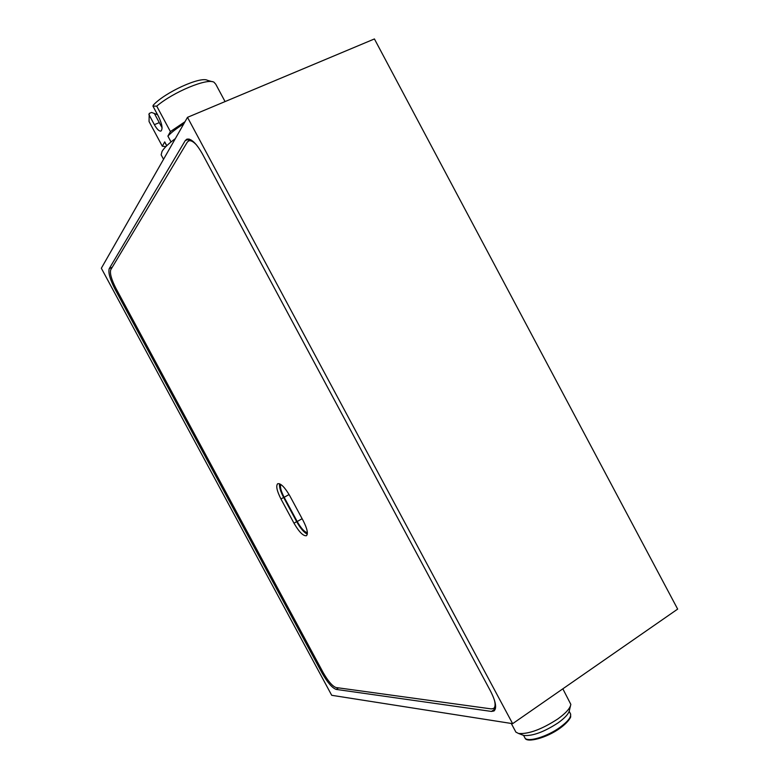 <?xml version="1.0" encoding="UTF-8"?>
<svg xmlns="http://www.w3.org/2000/svg" width="779" height="779" viewBox="0 0 779 779"><rect width="100%" height="100%" fill="white"/><g stroke="black" fill="none" stroke-linecap="round" stroke-linejoin="round"><path stroke-width="1.17" d="M187.496 117.337L101.338 268.239L331.708 695.296L512.64 723.672L677.662 609.1L374.417 38.95L187.496 117.337L512.64 723.672M116.12 288.688L115.01 289.194L322.019 672.968L323.042 672.326M115.01 289.194C109.995 279.33 108.067 272.475 109.235 268.628L112.264 267.246M188.937 139.052L185.207 140.648L109.235 268.628M185.207 140.648L186.785 139.188C191.069 138.253 196.298 143.19 202.462 154.008L490.546 691.148C495.795 701.509 496.953 708.111 494.032 710.964L491.452 711.431L495.405 708.793M338.553 687.886L336.168 689.405L491.452 711.431M336.168 689.405C332.156 687.954 327.443 682.472 322.019 672.968M493.497 708.53L495.327 708.783M189.346 139.159L188.09 141.252M289.077 494.529L284.16 497.304C281.024 491.218 279.895 486.924 280.771 484.421M307.384 532.719C304.423 531.979 301.025 528.25 297.198 521.521L302.116 518.697M284.16 497.304L297.198 521.521M570.471 705.901L569.488 710.068C568.982 713.486 565.203 717.741 558.163 722.824C544.141 731.939 532.709 736.155 523.848 735.483L522.203 734.85M562.837 688.821L570.832 704.382C570.257 708.247 565.934 713.097 557.861 718.929C541.746 729.368 528.649 734.217 518.561 733.477L515.902 732.124L515.25 730.906M196.688 145.167C193.387 141.564 190.719 140.142 188.674 140.911L187.242 142.226L110.754 269.758C109.683 273.244 111.426 279.476 115.993 288.464L323.188 672.598C328.134 681.245 332.419 686.231 336.061 687.536L491.267 708.9L493.594 708.462C495.269 707.205 495.522 704.323 494.334 699.795M289.905 495.999C284.841 487.303 280.781 483.204 277.714 483.71C275.776 485.775 276.857 490.867 280.956 498.988L293.985 523.196C299.107 532.018 303.255 536.186 306.429 535.718C308.328 533.742 307.267 528.766 303.235 520.781L289.905 495.999M279.515 483.74C279.145 486.914 280.518 491.491 283.634 497.469L296.663 521.667C300.431 528.376 303.985 532.544 307.316 534.141M165.294 143.19L164.71 141.885L162.314 146.218L149.052 121.524L149.217 113.422L151.603 112.449L157.553 114.727M154.943 114.007L157.163 114.007M161.818 156.092L161.146 154.836L162.022 151.467C164.009 147.991 168.459 143.706 175.353 138.604M184.983 121.728L170.406 131.593L167.904 136.111C171.38 132.372 176.667 128.301 183.747 123.91M167.904 136.111L171.029 141.944M162.314 146.218L165.869 146.608M166.774 145.712L164.71 141.885M148.867 114.425L154.369 124.669C156.978 129.285 159.179 131.417 160.961 131.057C162.938 128.944 162.12 124.114 158.536 116.558L152.947 106.148L153.297 105.136C164.953 92.302 200.739 76.05 207.565 80.364L212.239 81.688M152.947 106.148L156.735 106.129C173.337 91.98 207.097 77.988 213.943 82.175L215.754 84.19L225.063 101.582M170.406 131.593L156.735 106.129M162.071 127.785L154.33 113.413M524.51 737.119L525.065 738.161C528.045 742.445 547.257 736.613 559.994 727.362C568.689 720.916 572.068 716.154 570.111 713.077L569.196 711.354M559.984 728.161C546.245 737.022 535.485 740.771 527.714 739.417M283.634 497.469L280.956 498.988M296.663 521.667L293.985 523.196M159.276 122.624L154.369 124.669M570.647 714.051L570.637 716.768C571.124 716.213 569.517 721.325 560.111 728.141C546.488 738.132 526.75 743.01 525.065 738.161L523.576 735.376M523.848 735.483L518.561 733.477M515.902 732.124L511.258 723.448M493.594 708.462L495.639 707.069M188.674 140.911L191.011 139.908M161.146 154.836L163.541 159.296M166.696 145.79L164.749 142.167"/></g></svg>
